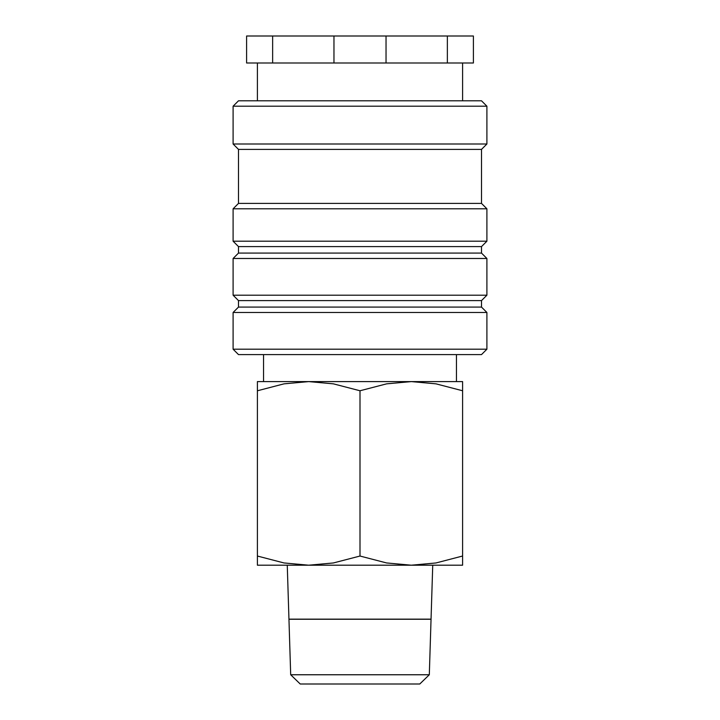 <?xml version="1.0" encoding="UTF-8"?>
<svg xmlns="http://www.w3.org/2000/svg" width="720" height="720" viewBox="0 0 720 720"><rect width="100%" height="100%" fill="white"/><g stroke="black" fill="none" stroke-linecap="round" stroke-linejoin="round"><path stroke-width="1.08" d="M360 349.2L233.1 349.2L238.5 354.6L481.5 354.6L486.9 349.2L360 349.2M481.5 307.08L238.5 307.08L238.5 300.6L481.5 300.6L481.5 307.08L486.9 312.48L233.1 312.48L233.1 349.2M481.5 253.08L238.5 253.08L238.5 246.6L481.5 246.6L481.5 253.08L486.9 258.48L486.9 295.2L233.1 295.2L238.5 300.6M486.9 258.48L233.1 258.48L233.1 295.2M481.5 203.4L238.5 203.4L238.5 149.4L481.5 149.4L481.5 203.4L486.9 208.8L486.9 241.2L233.1 241.2L238.5 246.6M486.9 208.8L233.1 208.8L233.1 241.2M486.9 106.2L233.1 106.2L238.5 100.8L481.5 100.8L486.9 106.2L486.9 144L233.1 144L238.5 149.4M386.037 36L447.363 36L447.363 63L386.037 63L386.037 36L333.963 36L333.963 63L272.637 63L272.637 36L333.963 36M386.037 63L333.963 63M462.6 565.2L411.3 565.2L386.586 562.95L360 556.038L333.414 562.95L308.7 565.2L283.986 562.95L257.4 556.038C257.4 568.305 257.4 568.305 257.4 556.02L257.4 390.762C257.4 378.495 257.4 378.495 257.4 390.78L283.986 383.85L308.7 381.6L333.414 383.85L360 390.762L386.586 383.85L411.3 381.6L436.014 383.85L462.6 390.762C462.6 378.495 462.6 378.495 462.6 390.78L462.6 556.038C462.6 568.305 462.6 568.305 462.6 556.02L436.014 562.95L411.3 565.2L257.4 565.2M462.6 381.6L257.4 381.6M429.309 674.757L290.691 674.757L288.954 619.254L431.046 619.254L429.309 674.757L419.778 684L300.222 684L290.691 674.757M287.262 565.2L288.954 619.146L431.046 619.146L432.738 565.2M360 390.762L360 556.038M272.637 36L246.6 36L246.6 63L272.637 63M447.363 63L473.4 63L473.4 36L447.363 36M238.5 307.08L233.1 312.48M238.5 253.08L233.1 258.48M238.5 203.4L233.1 208.8M233.1 106.2L233.1 144M257.4 63L257.4 100.8M263.556 354.6L263.556 381.6M456.444 354.6L456.444 381.6M462.6 63L462.6 100.8M481.5 149.4L486.9 144M481.5 246.6L486.9 241.2M481.5 300.6L486.9 295.2M486.9 312.48L486.9 349.2"/></g></svg>
